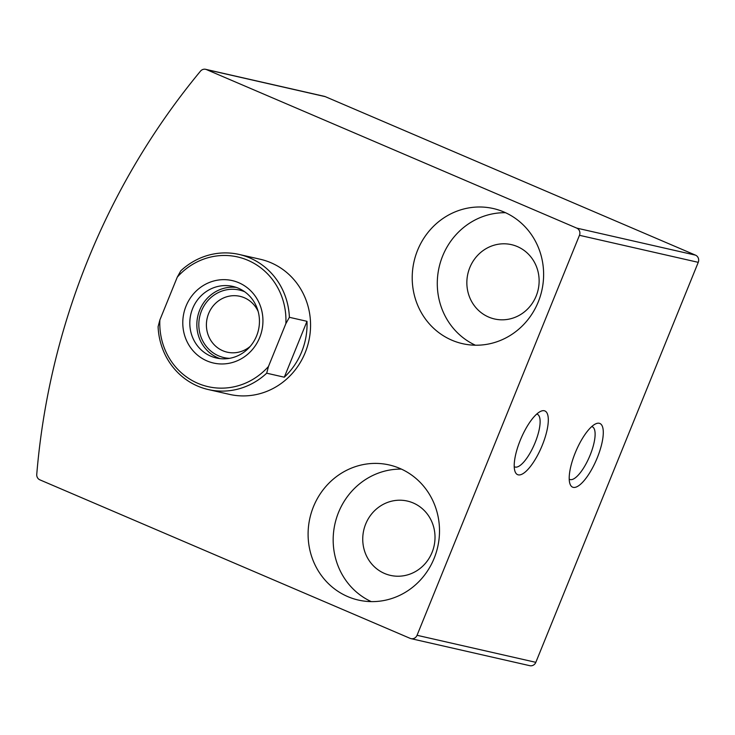 <?xml version="1.0" encoding="UTF-8"?>
<svg xmlns="http://www.w3.org/2000/svg" width="735" height="735" viewBox="0 0 735 735"><rect width="100%" height="100%" fill="white"/><g stroke="black" fill="none" stroke-linecap="round" stroke-linejoin="round"><path stroke-width="1.1" d="M576.727 228.107L206.489 69.595A5.54 5.237 -77.2 0 0 200.48 71.157A692.921 655.17 -77.2 0 0 36.75 474.378A5.54 5.237 -77.2 0 0 39.901 479.854L410.139 638.357A5.54 5.237 -77.2 0 0 417.048 635.297L579.465 235.301A5.54 5.237 -77.2 0 0 576.727 228.107L695.503 255.146L325.274 96.643A5.54 5.237 -77.2 0 0 324.42 96.358L205.635 69.32M410.994 638.641L529.77 665.68A5.54 5.237 -77.2 0 0 535.824 662.336L698.25 262.34A5.54 5.237 -77.2 0 0 695.503 255.146M575.248 452.824A34.646 11.117 113.2 0 0 569.956 483.814A34.646 11.117 113.2 0 0 596.462 459.706A34.646 11.117 113.2 0 0 595.616 423.884A34.646 11.117 113.2 0 0 575.248 452.824M520.251 440.311A34.646 11.117 113.2 0 0 514.959 471.3A34.646 11.117 113.2 0 0 541.475 447.183A34.646 11.117 113.2 0 0 540.62 411.361A34.646 11.117 113.2 0 0 520.251 440.311M177.264 277.15L180.792 270.82A69.292 65.516 102.8 0 1 239.123 254.448L260.245 259.253A69.292 65.516 102.8 0 1 270.893 262.717A69.292 65.516 102.8 0 1 307.193 347.076A69.292 65.516 102.8 0 1 229.485 394.373L208.363 389.568A69.292 65.516 102.8 0 1 158.099 326.698L159.872 319.973L177.264 277.15A66.517 62.898 102.8 0 1 247.851 260.273A66.517 62.898 102.8 0 1 285.86 323.639L268.468 366.471A66.517 62.898 102.8 0 1 197.88 383.348A66.517 62.898 102.8 0 1 159.872 319.973M399.831 468.406A69.292 65.516 102.8 0 1 436.14 552.766A69.292 65.516 102.8 0 1 358.423 600.072A69.292 65.516 102.8 0 1 309.922 517.964A69.292 65.516 102.8 0 1 389.183 464.943A69.292 65.516 102.8 0 1 399.831 468.406M503.944 212.002A69.292 65.516 102.8 0 1 540.253 296.361A69.292 65.516 102.8 0 1 462.535 343.668A69.292 65.516 102.8 0 1 414.035 261.559A69.292 65.516 102.8 0 1 493.295 208.538A69.292 65.516 102.8 0 1 503.944 212.002M475.37 345.202A69.292 65.516 102.8 0 1 439.107 267.264A69.292 65.516 102.8 0 1 505.533 212.709M517.311 246.556A38.11 36.033 102.8 0 1 537.276 292.953A38.11 36.033 102.8 0 1 494.536 318.972A38.11 36.033 102.8 0 1 467.855 273.806A38.11 36.033 102.8 0 1 511.45 244.645A38.11 36.033 102.8 0 1 517.311 246.556M371.258 601.616A69.292 65.516 102.8 0 1 334.995 523.678A69.292 65.516 102.8 0 1 401.42 469.114M413.189 502.961A38.11 36.033 102.8 0 1 433.163 549.357A38.11 36.033 102.8 0 1 390.414 575.376A38.11 36.033 102.8 0 1 363.742 530.22A38.11 36.033 102.8 0 1 407.337 501.059A38.11 36.033 102.8 0 1 413.189 502.961M514.224 466.615A28.647 9.188 113.2 0 0 514.757 466.909A28.647 9.188 113.2 0 0 534.474 444.188A28.647 9.188 113.2 0 0 537.303 414.237A28.647 9.188 113.2 0 0 536.734 414.062M569.221 479.137A28.647 9.188 113.2 0 0 569.744 479.422A28.647 9.188 113.2 0 0 589.47 456.711A28.647 9.188 113.2 0 0 592.291 426.759A28.647 9.188 113.2 0 0 591.721 426.585M238.746 282.709A42.272 39.966 102.8 0 1 246.804 355.005A42.272 39.966 102.8 0 1 183.052 327.709A42.272 39.966 102.8 0 1 238.746 282.709M239.123 254.448A69.292 65.516 102.8 0 1 249.771 257.902A69.292 65.516 102.8 0 1 289.388 317.309L285.86 323.639M268.468 366.471L266.695 373.196A69.292 65.516 102.8 0 1 208.363 389.568M289.388 317.309L306.991 321.314A69.292 65.516 -77.2 0 1 284.298 377.202L306.991 321.314M266.695 373.196L284.298 377.202M238.425 288.23A36.722 34.72 102.8 0 1 257.663 332.946A36.722 34.72 102.8 0 1 216.476 358.019A36.722 34.72 102.8 0 1 190.769 314.497A36.722 34.72 102.8 0 1 232.774 286.402A36.722 34.72 102.8 0 1 238.425 288.23M220.041 358.625A36.722 34.72 102.8 0 1 197.807 316.105A36.722 34.72 102.8 0 1 236.257 287.394M244.681 291.758L244.681 291.758A34.646 32.763 102.8 0 0 199.727 316.537A34.646 32.763 102.8 0 0 229.522 358.34M250.222 346.387A28.647 27.085 102.8 0 1 227.207 352.175A28.647 27.085 102.8 0 1 207.16 318.237A28.647 27.085 102.8 0 1 239.932 296.315A28.647 27.085 102.8 0 1 244.332 297.748A28.647 27.085 102.8 0 1 258.169 311.493M325.274 96.643L206.489 69.595M535.824 662.336L417.048 635.297M698.25 262.34L579.465 235.301"/></g></svg>
